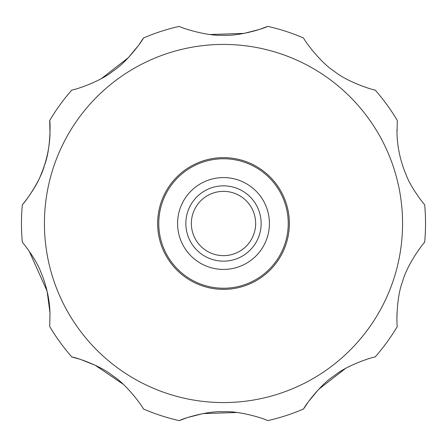 <?xml version="1.0" encoding="UTF-8"?>
<svg xmlns="http://www.w3.org/2000/svg" width="447" height="447" viewBox="0 0 447 447"><rect width="100%" height="100%" fill="white"/><g stroke="black" fill="none" stroke-linecap="round" stroke-linejoin="round"><path stroke-width="0.67" d="M71.838 90.031A202.027 202.027 0 0 0 49.695 120.506C50.483 123.813 50.528 150.058 44.471 165.289C40.431 181.169 25.01 202.362 22.35 204.665C23.456 203.726 35.894 187.952 40.582 175.57C46.404 161.926 49.544 148.007 50.008 133.804L49.695 120.506A202.027 202.027 0 0 1 71.838 90.031C75.225 89.758 100.206 81.684 112.817 71.218C126.669 62.474 142.062 41.253 143.431 38.017L138.604 45.292L128.39 57.618L101.821 78.286M179.253 26.373A202.027 202.027 0 0 0 143.431 38.017A202.027 202.027 0 0 1 179.253 26.373C182.153 28.144 207.112 36.302 223.461 35.246C239.81 36.308 264.736 28.189 267.747 26.373L259.562 29.424L244.062 33.391L210.42 34.497M397.305 120.506A202.027 202.027 0 0 0 375.162 90.031C371.775 89.758 346.794 81.684 334.183 71.218C320.331 62.468 304.938 41.253 303.569 38.017C304.876 41.152 320.276 62.418 334.121 71.174C346.721 81.645 371.658 89.73 375.162 90.031A202.027 202.027 0 0 1 397.305 120.506L396.992 133.804C397.461 148.024 400.601 161.943 406.418 175.565C411.056 187.874 423.516 203.692 424.65 204.665A202.027 202.027 0 0 1 424.65 242.335C422.069 244.543 406.602 265.764 402.551 281.644C396.489 296.83 396.511 323.12 397.305 326.494A202.027 202.027 0 0 1 375.162 356.969C371.775 357.242 346.794 365.316 334.183 375.782C320.331 384.526 304.938 405.747 303.569 408.983L308.396 401.708L318.61 389.382L345.179 368.714M396.93 131.088L396.925 129.853M396.925 317.147L396.992 313.196M267.747 420.627A202.027 202.027 0 0 0 303.569 408.983A202.027 202.027 0 0 1 267.747 420.627C264.847 418.856 239.888 410.698 223.539 411.754C207.19 410.692 182.264 418.811 179.253 420.627L187.438 417.576L202.944 413.604L236.586 412.503M143.431 408.983A202.027 202.027 0 0 0 179.253 420.627A202.027 202.027 0 0 1 143.431 408.983C142.124 405.848 126.725 384.582 112.879 375.826C100.279 365.355 75.342 357.27 71.838 356.969L80.253 359.31L95.127 365.216L122.992 384.096M29.189 251.141L47.091 291.131L49.986 312.833L49.695 326.494L50.008 313.196C49.539 298.976 46.399 285.052 40.582 271.43C35.944 259.126 23.484 243.308 22.35 242.335A202.027 202.027 0 0 1 22.35 204.665L22.35 204.665A202.027 202.027 0 0 0 22.35 242.335M71.838 356.969A202.027 202.027 0 0 1 49.695 326.494A202.027 202.027 0 0 0 71.838 356.969M267.747 26.373A202.027 202.027 0 0 1 303.569 38.017A202.027 202.027 0 0 0 267.747 26.373M157.635 223.5A65.865 65.865 0 0 1 223.5 157.635A65.865 65.865 0 0 1 289.365 223.5A65.865 65.865 0 0 1 223.5 289.365A65.865 65.865 0 0 1 157.635 223.5M288.242 223.5A64.742 64.742 0 0 0 191.132 167.435A64.742 64.742 0 0 0 191.132 279.565A64.742 64.742 0 0 0 288.242 223.5M177.582 223.5A45.918 45.918 0 0 1 223.5 177.582A45.918 45.918 0 0 1 269.418 223.5A45.918 45.918 0 0 1 223.5 269.418A45.918 45.918 0 0 1 177.582 223.5M261.149 223.5A37.649 37.649 0 0 1 204.676 256.109A37.649 37.649 0 0 1 204.676 190.891A37.649 37.649 0 0 1 261.149 223.5M191.361 223.5A32.139 32.139 0 0 0 239.57 251.337A32.139 32.139 0 0 0 239.57 195.663A32.139 32.139 0 0 0 191.361 223.5M397.305 326.494A202.027 202.027 0 0 1 375.162 356.969M424.65 204.665A202.027 202.027 0 0 1 424.65 242.335M402.574 223.5A179.074 179.074 0 0 0 231.859 44.622A179.074 179.074 0 0 0 45.208 206.805A179.074 179.074 0 0 0 215.141 402.378A179.074 179.074 0 0 0 402.574 223.5"/></g></svg>
